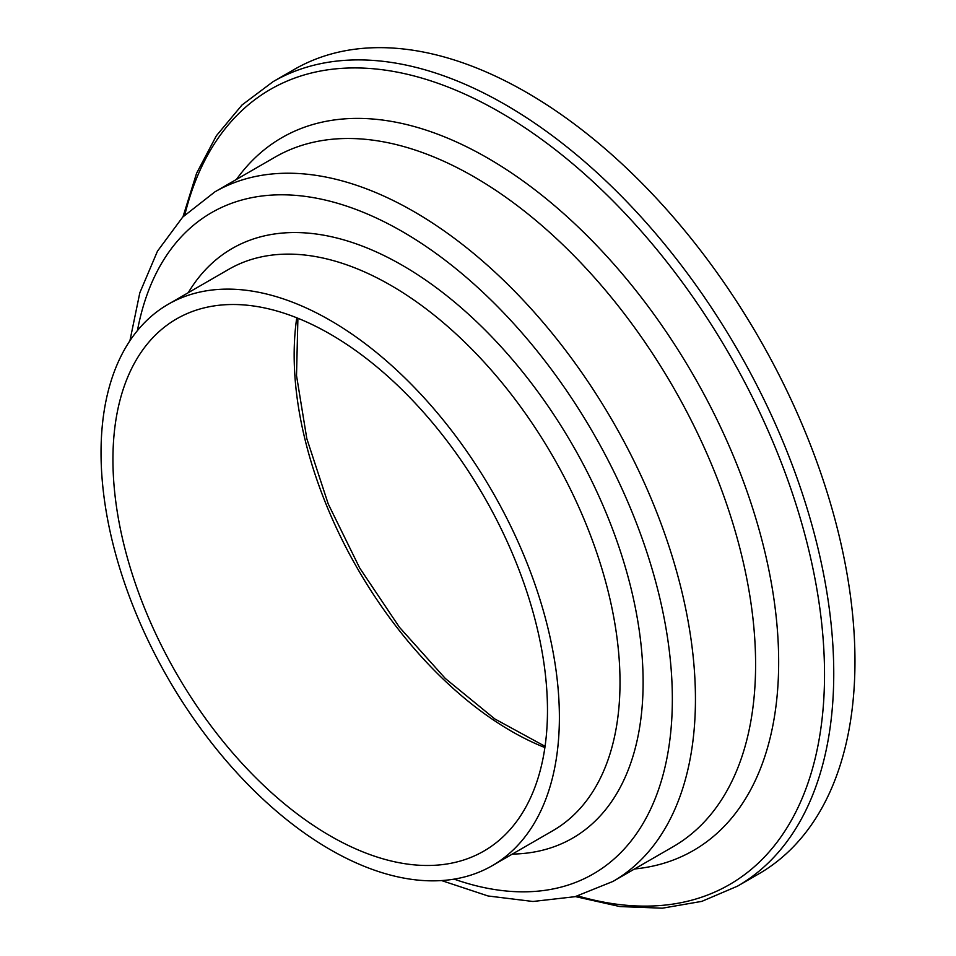<?xml version="1.0" encoding="UTF-8"?>
<svg xmlns="http://www.w3.org/2000/svg" width="956" height="956" viewBox="0 0 956 956"><rect width="100%" height="100%" fill="white"/><g stroke="black" fill="none" stroke-linecap="round" stroke-linejoin="round"><path stroke-width="1.43" d="M559.38 717.299A324.108 187.125 -120 0 0 417.915 391.135A324.108 187.125 -120 0 0 168.16 304.307A324.108 187.125 -120 0 0 168.16 678.545A324.108 187.125 -120 0 0 492.256 865.67A324.108 187.125 -120 0 0 559.38 717.299M547.477 710.428A307.258 177.398 -120 0 0 413.351 401.209A307.258 177.398 -120 0 0 176.585 318.898A307.258 177.398 -120 0 0 176.573 673.693A307.258 177.398 -120 0 0 483.844 851.091A307.258 177.398 -120 0 0 547.477 710.428M575.416 896.597L619.894 906.563L662.317 908.2L701.835 901.365L737.554 886.128L758.777 873.88A464.461 268.158 -120 0 0 854.963 661.253A464.461 268.158 -120 0 0 652.231 193.841A464.461 268.158 -120 0 0 294.317 69.406L273.093 81.654L242.035 104.969L216.367 135.764L196.566 173.323L182.966 216.833M296.754 317.786A307.258 177.398 -120 0 0 544.884 747.556M737.554 886.128A464.461 268.158 -120 0 0 833.752 673.502A464.461 268.158 -120 0 0 631.008 206.09A464.461 268.158 -120 0 0 273.093 81.654M577.938 895.939A459.095 265.051 -120 0 0 824.526 674.446A459.095 265.051 -120 0 0 539.208 137.628A459.095 265.051 -120 0 0 184.795 214.981M634.569 868.968A411.546 237.602 -120 0 0 778.662 662.102A411.546 237.602 -120 0 0 563.765 213.69A411.546 237.602 -120 0 0 236.455 179.417M441.6 880.572L488.05 895.975L532.946 901.484L575.07 896.68L612.987 881.42L673.144 846.693A398.114 229.846 -120 0 0 755.598 664.444A398.114 229.846 -120 0 0 581.834 263.82A398.114 229.846 -120 0 0 275.053 157.131L214.885 191.869L182.716 217.084L157.477 251.165L139.815 292.799L129.92 340.73M612.987 881.42A398.114 229.846 -120 0 0 695.442 699.171A398.114 229.846 -120 0 0 521.665 298.535A398.114 229.846 -120 0 0 214.885 191.869M454.148 879.138A381.779 220.418 -120 0 0 672.343 699.171A381.779 220.418 -120 0 0 428.396 248.058A381.779 220.418 -120 0 0 137.437 330.573M512.344 854.078A340.432 196.554 -120 0 0 643.113 682.297A340.432 196.554 -120 0 0 458.952 305.789A340.432 196.554 -120 0 0 188.248 292.703M492.256 865.67L552.891 830.668A324.108 187.125 -120 0 0 620.014 682.297A324.108 187.125 -120 0 0 478.55 356.146A324.108 187.125 -120 0 0 228.807 269.293L168.16 304.307M297.902 318.252L296.515 375.541L306.804 438.601L328.231 503.943L359.671 567.984L399.417 627.232L445.281 678.461L494.754 718.9L545.063 746.337"/></g></svg>
